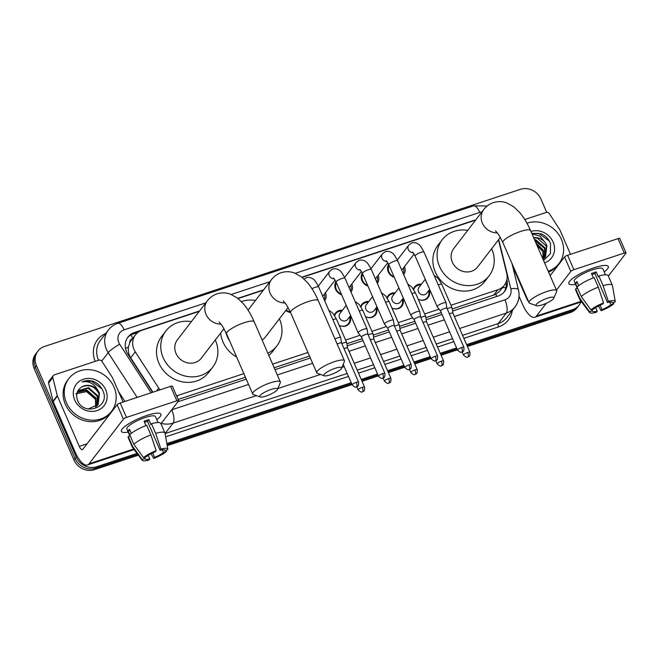 <?xml version="1.0" encoding="UTF-8"?>
<svg xmlns="http://www.w3.org/2000/svg" width="659" height="659" viewBox="0 0 659 659"><rect width="100%" height="100%" fill="white"/><g stroke="black" fill="none" stroke-linecap="round" stroke-linejoin="round"><path stroke-width="0.99" d="M350.135 316.139A8.616 7.776 -142.4 0 1 349.212 323.536A8.616 7.776 -142.4 0 1 339.22 325.431M376.478 307.44A8.616 7.776 -142.4 0 1 375.548 314.837A8.616 7.776 -142.4 0 1 365.564 316.732M402.822 298.741A8.616 7.776 -142.4 0 1 401.891 306.138A8.616 7.776 -142.4 0 1 391.907 308.033M429.157 290.051A8.616 7.776 -142.4 0 1 428.235 297.44A8.616 7.776 -142.4 0 1 418.243 299.334M290.586 312.531A9.16 8.27 -142.4 0 1 285.808 310.455M325.447 292.703A9.16 8.27 -142.4 0 1 324.681 300.784M351.791 284.004A9.16 8.27 -142.4 0 1 351.016 292.085M341.609 294.746A9.16 8.27 -142.4 0 1 335.579 289.285A9.16 8.27 -142.4 0 1 335.942 281.714M378.134 275.305A9.16 8.27 -142.4 0 1 377.36 283.386M367.953 286.055A9.16 8.27 -142.4 0 1 361.923 280.586A9.16 8.27 -142.4 0 1 362.277 273.015M404.469 266.607A9.16 8.27 -142.4 0 1 403.703 274.688M394.296 277.357A9.16 8.27 -142.4 0 1 388.258 271.887A9.16 8.27 -142.4 0 1 388.621 264.317M132.566 338.602A5.379 4.86 37.6 0 0 129.675 342.911L128.497 346.889C127.887 350.761 128.62 354.41 130.696 357.821L152.913 392.204M129.675 342.911A16.146 14.572 -142.4 0 1 131.199 340.373L135.441 334.863A16.146 14.572 37.6 0 0 135.284 351.848L158.72 388.118A16.146 14.572 37.6 0 0 160.005 389.856M452.247 308.956L495.848 294.326L500.09 290.734L504.357 285.199A16.146 14.572 37.6 0 0 506.689 273.221L498.468 239.843M178.128 399.469L245.428 377.245M274.169 367.755L309.524 356.082M346.881 343.743L362.186 338.693M373.225 335.044L388.53 329.994M399.568 326.353L414.865 321.295M425.903 317.654L441.209 312.597M475.609 220.114A16.146 14.572 37.6 0 0 475.254 220.23L302.143 277.39M450.945 305.265L497.825 289.779A16.146 14.572 37.6 0 0 504.357 285.199M176.53 395.795A16.146 14.572 37.6 0 0 177.955 395.4L243.863 373.645M272.604 364.147L307.951 352.474M345.58 340.052L360.069 335.266M371.923 331.353L386.413 326.567M398.267 322.655L412.756 317.877M424.602 313.956L439.092 309.178M199.273 311.353L141.965 330.274A16.146 14.572 37.6 0 0 135.441 334.863M263.361 290.191L238.047 298.552M413.432 289.144A8.616 7.776 -142.4 0 1 414.577 286.937A8.616 7.776 -142.4 0 1 421.48 284.144M387.088 297.843A8.616 7.776 -142.4 0 1 388.233 295.636A8.616 7.776 -142.4 0 1 395.136 292.843M360.753 306.542A8.616 7.776 -142.4 0 1 361.89 304.334A8.616 7.776 -142.4 0 1 368.801 301.534M334.41 315.241A8.616 7.776 -142.4 0 1 335.555 313.033A8.616 7.776 -142.4 0 1 342.458 310.232M137.023 453.425L96.733 466.729A16.146 14.572 -142.4 0 1 76.197 457.008L36.459 365.621L35.331 367.096A16.146 14.572 -142.4 0 1 36.789 352.54A16.146 14.572 -142.4 0 0 35.331 367.096L75.06 458.483L35.331 367.096L34.194 368.562A16.146 14.572 -142.4 0 1 35.66 354.007L37.917 351.074A16.146 14.572 -142.4 0 1 44.45 346.486L520.388 189.331A16.146 14.572 -142.4 0 1 540.924 199.051L546.706 212.338M96.733 466.729L95.604 468.203A16.146 14.572 -142.4 0 1 75.06 458.483A16.146 14.572 -142.4 0 0 95.604 468.203L137.69 454.306L95.604 468.203L94.476 469.669A16.146 14.572 -142.4 0 1 73.932 459.949L34.194 368.562M580.909 302.044A16.146 14.572 -142.4 0 1 579.203 304.993A16.146 14.572 -142.4 0 1 572.671 309.573L571.542 311.048L467 345.563L571.542 311.048A16.146 14.572 -142.4 0 0 578.075 306.46A16.146 14.572 -142.4 0 1 571.542 311.048L570.414 312.514L467.42 346.527M456.984 348.875L440.665 354.262L456.984 348.875M430.64 357.573L414.322 362.961L430.64 357.573M404.296 366.272L387.978 371.66L404.296 366.272M377.961 374.971L361.643 380.358L377.961 374.971M351.618 383.67L167.024 444.619L351.618 383.67M579.203 304.993L576.946 307.926A16.146 14.572 -142.4 0 1 570.414 312.514M457.395 349.83L441.077 355.226M431.06 358.529L414.742 363.925M404.717 367.228L388.398 372.615M378.373 375.927L362.055 381.314M352.038 384.625L167.205 445.657M138.349 455.188L94.476 469.669M475.782 219.892A16.146 14.572 37.6 0 0 473.986 220.361L301.888 277.184M36.459 365.621A16.146 14.572 -142.4 0 1 37.917 351.074M572.671 309.573L466.588 344.608M456.563 347.919L440.245 353.306M430.228 356.618L413.901 362.005M403.885 365.308L387.566 370.704M377.541 374.007L361.223 379.395M351.206 382.706L166.842 443.581M263.658 289.812L237.8 298.354M199.562 310.974L134.51 332.457A16.146 14.572 37.6 0 0 127.978 337.046A16.146 14.572 37.6 0 0 127.821 354.031L152.567 392.311M452.576 311.04L498.064 296.023A16.146 14.572 37.6 0 0 504.588 291.435A16.146 14.572 37.6 0 0 506.928 279.457L506.911 279.391M177.93 401.726L246.26 379.164M275.009 369.674L310.356 358.002M347.219 345.827L363.018 340.612M373.554 337.128L389.362 331.914M399.898 328.437L415.705 323.215M426.241 319.739L442.041 314.516M127.442 337.795A16.146 14.572 -142.4 0 1 133.382 333.924L137.855 332.449M506.063 282.258A16.146 14.572 -142.4 0 1 504.003 292.151M526.945 223.212A26.912 24.292 -142.4 0 1 561.41 239.332A26.912 24.292 -142.4 0 1 558.972 263.584A26.912 24.292 -142.4 0 1 548.206 271.195M530.923 231.466A17.546 15.841 -142.4 0 1 553.132 242.067A17.546 15.841 -142.4 0 1 544.565 262.826M543.568 260.536L550.463 253.6L550.496 243.517C548.741 239.044 545.644 235.815 541.212 233.821L531.755 233.36M545.273 257.191L546.451 246.145L537.283 238.113L533.691 237.825M543.008 259.259L545.504 256.903L546.896 245.56L545.413 242.825A12.167 10.981 -142.4 0 0 533.625 237.668M544.26 258.262L544.655 248.476L534.77 240.304M544.523 258.007L545.1 247.899L535.932 239.868L534.465 239.612M543.074 259.209L542.859 250.815L536.245 243.69M543.387 258.987L543.313 250.231L535.825 242.726M536.854 245.107L543.14 251.796M531.986 233.896L539.894 236.111L545.413 242.825M558.972 263.584L557.844 265.058A26.912 24.292 -142.4 0 1 548.593 272.093M549.359 241.095L538.683 233.401L531.772 233.41M594.204 267.735A21.533 4.844 -23.5 0 1 605.876 265.437A21.533 4.844 -23.5 0 1 604.196 271.912A21.533 4.844 -23.5 0 0 608.298 266.491A21.533 4.844 -23.5 0 0 594.204 267.735A21.533 4.844 -23.5 0 0 569.681 281.171A21.533 4.844 -23.5 0 0 575.562 284.367A21.533 4.844 -23.5 0 1 568.808 283.667A21.533 4.844 -23.5 0 1 594.204 267.735M524.778 219.521L546.187 212.453A2.694 2.43 37.6 0 1 549.392 213.664L559.771 229.727A2.694 2.43 37.6 0 1 559.993 230.139L570.505 254.316M519.028 296.245L522.463 304.153A21.533 7.9 -108.3 0 0 534.869 317.251A21.533 7.9 -108.3 0 0 536.484 316.048L546.295 303.288M608.356 276.08L625.959 253.188A2.694 0.601 156.5 0 0 626.05 252.899A2.694 0.601 156.5 0 0 624.287 253.056L618.01 238.624A2.694 0.601 -23.5 0 1 619.773 238.467L626.05 252.899M573.89 269.696A2.694 0.601 156.5 0 0 570.801 271.401L564.532 256.969A2.694 0.601 -23.5 0 1 567.613 255.264L573.89 269.696L624.287 253.056M556.427 290.108L570.801 271.401M567.613 255.264L618.01 238.624M564.532 256.969L550.15 275.676M528.452 301.377A5.379 1.977 71.7 0 1 526.706 298.642L512.686 266.401M591.914 274.539A10.766 2.422 156.5 0 1 592.63 274.292A10.766 2.422 156.5 0 1 594.92 273.625L607.466 302.481A10.766 2.422 -23.5 0 1 612.227 302.53A10.766 2.422 -23.5 0 1 612.269 302.868L612.013 302.275M609.707 302.053L610.86 304.705A10.766 2.422 -23.5 0 1 601.996 309.598L600.085 305.199M593.355 277.859L591.461 273.501A15.61 3.509 -23.5 0 1 593.899 272.637A15.61 3.509 -23.5 0 1 596.222 271.936L598.306 276.747L598.883 275.997A17.76 3.995 -23.5 0 1 608.191 275.693L612.368 285.314A17.76 3.995 -23.5 0 1 612.433 285.52L615.242 301.41A13.996 3.147 -23.5 0 1 615.193 301.904L612.269 302.868M577.276 288.288L574.236 281.302A15.61 3.509 -23.5 0 1 592.647 269.753A15.61 3.509 -23.5 0 1 602.87 268.856L605.456 274.803M578.701 285.611L576.93 281.533A15.61 3.509 -23.5 0 0 575.521 283.37L577.614 288.181L575.686 288.815L579.862 298.436L589.517 311.748L592.441 310.784L591.922 309.59M595.695 307.605L597.243 311.172L596.37 312.3A13.996 3.147 -23.5 0 1 589.607 312.555L579.904 299.664A17.76 3.995 -23.5 0 1 579.788 299.483L575.604 289.861A17.76 3.995 -23.5 0 1 575.686 288.815M577.095 286.978A17.76 3.995 -23.5 0 1 594.13 277.571L598.314 287.192L603.578 302.926L602.713 304.054A10.766 2.422 -23.5 0 0 593.858 308.947L590.934 309.911L581.279 296.599L577.095 286.978M579.788 299.483A17.76 3.995 -23.5 0 1 579.862 298.436M581.279 296.599A17.76 3.995 -23.5 0 1 598.314 287.192M598.496 305.982L601.132 310.727L601.996 309.598M610.86 304.705L613.776 303.741L613.537 302.448M613.776 303.741A13.996 3.147 -23.5 0 1 601.132 310.727M589.607 312.555A13.996 3.147 -23.5 0 1 589.517 311.748M590.934 309.911A13.996 3.147 -23.5 0 1 603.578 302.926M597.243 311.172A10.766 2.422 -23.5 0 1 592.482 311.122A10.766 2.422 -23.5 0 1 592.441 310.784M607.466 302.481L608.339 301.352L603.067 285.619L598.883 275.997M603.067 285.619A17.76 3.995 -23.5 0 1 612.368 285.314M608.339 301.352A13.996 3.147 -23.5 0 1 615.242 301.41M594.92 273.625L596.222 271.936M575.521 283.37L577.449 282.736M66.444 402.764A26.912 24.292 -142.4 0 1 68.882 378.513A26.912 24.292 -142.4 0 1 92.713 370.094A26.912 24.292 -142.4 0 1 113.991 387.064A26.912 24.292 -142.4 0 1 111.56 411.323A26.912 24.292 -142.4 0 1 87.729 419.734A26.912 24.292 -142.4 0 1 66.444 402.764M111.56 411.323L110.432 412.789A26.912 24.292 -142.4 0 1 86.601 421.208A26.912 24.292 -142.4 0 1 65.315 404.239A26.912 24.292 -142.4 0 1 67.753 379.979L68.882 378.513M105.72 389.798A17.546 15.841 -142.4 0 1 97.038 410.598A17.546 15.841 -142.4 0 1 74.722 400.038A17.546 15.841 -142.4 0 1 83.405 379.238A17.546 15.841 -142.4 0 1 105.72 389.798M77.498 400.26C83.742 416.925 110.407 407.451 103.084 391.257C101.321 386.784 98.232 383.546 93.8 381.561C89.698 380.144 85.81 380.259 82.128 381.899C89.072 380.762 94.369 383.653 98.002 390.565A12.167 10.981 -142.4 0 0 81.675 387.031C76.979 390.128 75.579 394.543 77.498 400.26M97.861 404.931L99.031 393.884C94.764 386.19 88.973 383.909 81.675 387.031M88.141 408.959L98.092 404.642L99.484 393.299L98.002 390.565M96.84 406.002L97.244 396.216L88.075 388.184L77.688 391.273M97.112 405.746L97.689 395.631L88.52 387.599L78.075 390.762L77.556 391.454M95.662 406.949L95.448 398.547L86.28 390.515L77.21 392.319M95.975 406.727L95.893 397.962L86.724 389.939L77.317 392.014M75.736 393.843L86.576 391.652L95.728 399.527M101.947 388.826L91.263 381.133L82.128 381.899M547.489 298.189A9.687 2.183 156.5 0 0 538.502 302.497A9.687 2.183 156.5 0 0 536.5 305.718A9.687 2.183 156.5 0 0 542.398 304.804A9.687 2.183 156.5 0 0 553.791 298.197A9.687 2.183 156.5 0 0 547.489 298.189M536.5 305.718L529.712 303.255A15.075 3.394 -23.5 0 1 529.029 302.703A15.075 3.394 -23.5 0 1 546.805 291.542A15.075 3.394 -23.5 0 1 556.674 290.677A15.075 3.394 -23.5 0 1 556.616 291.558L553.791 298.197M495.469 230.774L498.706 234.703L502.891 242.578A15.075 3.394 156.5 0 1 520.668 231.424A15.075 3.394 156.5 0 1 530.528 230.551C527.431 223.385 523.757 217.289 519.498 212.28L513.625 206.704L506.771 202.923C502.397 201.308 497.94 201.209 493.385 202.61C489.439 203.977 486.227 206.283 483.739 209.546L453.705 248.6A15.075 13.6 37.6 0 0 452.346 262.183A15.075 13.6 37.6 0 0 464.266 271.689A15.075 13.6 37.6 0 0 477.61 266.977L500.346 237.405M491.622 248.74A29.606 26.722 -142.4 0 1 491.812 249.151A29.606 26.722 -142.4 0 1 489.126 275.833A29.606 26.722 -142.4 0 1 462.915 285.092A29.606 26.722 -142.4 0 1 439.504 266.425A29.606 26.722 -142.4 0 1 442.189 239.744A29.606 26.722 -142.4 0 1 467.725 230.37M489.126 275.833L484.892 281.344A29.606 26.722 -142.4 0 1 458.68 290.603A29.606 26.722 -142.4 0 1 435.269 271.936A29.606 26.722 -142.4 0 1 437.947 245.255L442.189 239.744M335.242 368.274A9.687 2.183 156.5 0 0 326.254 372.582A9.687 2.183 156.5 0 0 324.253 375.803A9.687 2.183 156.5 0 0 330.151 374.889A9.687 2.183 156.5 0 0 341.543 368.282A9.687 2.183 156.5 0 0 335.242 368.274M324.253 375.803L317.465 373.34A15.075 3.394 -23.5 0 1 316.781 372.78A15.075 3.394 -23.5 0 1 334.558 361.626A15.075 3.394 -23.5 0 1 344.426 360.761A15.075 3.394 -23.5 0 1 344.369 361.643L341.543 368.282M229.653 340.975A29.606 26.722 -142.4 0 1 227.256 336.51A29.606 26.722 -142.4 0 1 225.707 331.971M241.383 301.591A29.606 26.722 -142.4 0 1 255.478 300.455M279.375 318.824A29.606 26.722 -142.4 0 1 279.556 319.236A29.606 26.722 -142.4 0 1 276.879 345.917A29.606 26.722 -142.4 0 1 267.826 353.166M236.655 357.071A29.606 26.722 -142.4 0 1 223.022 342.021A29.606 26.722 -142.4 0 1 220.699 332.943M262.109 340.011A15.075 13.6 37.6 0 0 265.355 337.062L288.09 307.481M276.879 345.917L272.645 351.428A29.606 26.722 -142.4 0 1 268.798 355.399M271.146 389.436A9.687 2.183 156.5 0 0 262.158 393.744A9.687 2.183 156.5 0 0 260.157 396.965A9.687 2.183 156.5 0 0 266.063 396.051A9.687 2.183 156.5 0 0 277.447 389.453A9.687 2.183 156.5 0 0 271.146 389.436M260.157 396.965L253.377 394.502A15.075 3.394 -23.5 0 1 252.685 393.95A15.075 3.394 -23.5 0 1 270.47 382.788A15.075 3.394 -23.5 0 1 280.33 381.923A15.075 3.394 -23.5 0 1 280.273 382.805L277.447 389.453M219.134 322.02L222.363 325.95L226.548 333.825A15.075 3.394 156.5 0 1 244.324 322.671A15.075 3.394 156.5 0 1 254.193 321.798C251.087 314.631 247.413 308.536 243.155 303.527L237.281 297.95L230.436 294.169C226.062 292.555 221.597 292.456 217.042 293.856C213.096 295.224 209.883 297.53 207.396 300.792L177.37 339.846A15.075 13.6 37.6 0 0 176.002 353.43A15.075 13.6 37.6 0 0 187.922 362.936A15.075 13.6 37.6 0 0 201.267 358.224L224.002 328.652M215.287 339.986A29.606 26.722 -142.4 0 1 215.468 340.398A29.606 26.722 -142.4 0 1 212.791 367.079A29.606 26.722 -142.4 0 1 186.571 376.338A29.606 26.722 -142.4 0 1 163.168 357.672A29.606 26.722 -142.4 0 1 165.846 330.991A29.606 26.722 -142.4 0 1 191.382 321.617M212.791 367.079L208.549 372.59A29.606 26.722 -142.4 0 1 182.337 381.849A29.606 26.722 -142.4 0 1 158.926 363.183A29.606 26.722 -142.4 0 1 161.612 336.502L165.846 330.991M389.131 265.486A8.073 7.29 37.6 0 0 388.942 271.936A8.073 7.29 37.6 0 0 393.991 276.665M446.926 308.206L446.077 302.901A4.844 1.087 156.5 0 0 446.061 302.835A4.844 1.087 156.5 0 0 442.889 303.115A4.844 1.087 156.5 0 0 437.337 306.18A4.844 1.087 156.5 0 0 437.181 306.699A4.844 1.087 156.5 0 0 437.205 306.756L440.509 310.999M446.934 308.231A3.501 0.791 156.5 0 0 446.917 308.181A3.501 0.791 156.5 0 0 444.627 308.387A3.501 0.791 156.5 0 0 440.624 310.603A3.501 0.791 156.5 0 0 440.5 310.974A3.501 0.791 156.5 0 0 440.525 311.015M403.151 273.419A8.073 7.29 37.6 0 0 403.465 267.916M362.788 274.177A8.073 7.29 37.6 0 0 362.598 280.635A8.073 7.29 37.6 0 0 367.656 285.363M420.59 316.905L419.742 311.592A4.844 1.087 156.5 0 0 419.725 311.534A4.844 1.087 156.5 0 0 416.554 311.814A4.844 1.087 156.5 0 0 411.002 314.878A4.844 1.087 156.5 0 0 410.837 315.397A4.844 1.087 156.5 0 0 410.87 315.455L414.173 319.689A3.501 0.791 156.5 0 1 414.165 319.673A3.501 0.791 156.5 0 1 414.28 319.294A3.501 0.791 156.5 0 1 418.292 317.086A3.501 0.791 156.5 0 1 420.582 316.88A3.501 0.791 156.5 0 1 420.59 316.921M376.808 282.118A8.073 7.29 37.6 0 0 377.121 276.615M336.452 282.876A8.073 7.29 37.6 0 0 336.255 289.334A8.073 7.29 37.6 0 0 341.313 294.062M394.255 325.62A3.501 0.791 156.5 0 0 394.239 325.579L393.398 320.29A4.844 1.087 156.5 0 0 393.382 320.233A4.844 1.087 156.5 0 0 390.21 320.513A4.844 1.087 156.5 0 0 384.658 323.577A4.844 1.087 156.5 0 0 384.494 324.096A4.844 1.087 156.5 0 0 384.526 324.154L387.83 328.388A3.501 0.791 156.5 0 0 387.846 328.413M408.975 364.929A3.501 0.791 156.5 0 1 411.265 364.732L394.239 325.579A3.501 0.791 156.5 0 0 391.948 325.777A3.501 0.791 156.5 0 0 387.937 327.993A3.501 0.791 156.5 0 0 387.822 328.371L404.848 367.524C409.379 371.643 408.728 368.719 409.148 369.452A3.501 1.285 71.7 0 0 409.412 369.254A3.501 1.285 -108.3 0 0 408.975 364.929A3.501 0.791 156.5 0 0 404.848 367.524M350.464 290.817A8.073 7.29 37.6 0 0 350.786 285.314M367.911 334.319A3.501 0.791 156.5 0 0 367.895 334.278L367.055 328.989A4.844 1.087 156.5 0 0 367.038 328.932A4.844 1.087 156.5 0 0 363.867 329.212A4.844 1.087 156.5 0 0 358.315 332.276A4.844 1.087 156.5 0 0 358.158 332.795A4.844 1.087 156.5 0 0 358.183 332.844L361.486 337.087M384.922 373.431C385.177 378.958 383.332 377.228 382.813 378.151A3.501 1.285 71.7 0 0 383.068 377.953A3.501 1.285 -108.3 0 0 382.632 373.628A3.501 0.791 156.5 0 1 384.922 373.431L367.895 334.278A3.501 0.791 156.5 0 0 365.605 334.475A3.501 0.791 156.5 0 0 361.602 336.691A3.501 0.791 156.5 0 0 361.478 337.07A3.501 0.791 156.5 0 0 361.503 337.103M324.129 299.516A8.073 7.29 37.6 0 0 324.442 294.013M358.578 382.129C358.834 387.657 356.989 385.927 356.47 386.841A3.501 1.285 71.7 0 0 356.733 386.652A3.501 1.285 -108.3 0 0 356.288 382.327A3.501 0.791 156.5 0 1 358.578 382.129L341.56 342.977A3.501 0.791 156.5 0 1 341.568 343.018L340.719 337.688A4.844 1.087 156.5 0 0 340.703 337.63A4.844 1.087 156.5 0 0 337.532 337.902A4.844 1.087 156.5 0 0 334.945 338.965M341.56 342.977A3.501 0.791 156.5 0 0 339.27 343.174A3.501 0.791 156.5 0 0 337.161 344.056M286.13 310.043A8.073 7.29 37.6 0 0 290.289 311.88M420.837 284.985A8.073 7.29 37.6 0 0 414.717 287.637A8.073 7.29 37.6 0 0 413.695 289.565M425.244 279.251L418.976 287.398A4.844 4.374 37.6 0 0 418.539 291.764A4.844 4.374 37.6 0 0 422.37 294.82A4.844 4.374 37.6 0 0 426.653 293.304L429.66 289.4M452.922 313.19L452.074 307.885A4.844 1.087 156.5 0 0 452.058 307.819A4.844 1.087 156.5 0 0 448.886 308.099A4.844 1.087 156.5 0 0 447.173 308.758M452.931 313.214A3.501 0.791 156.5 0 0 452.914 313.165A3.501 0.791 156.5 0 0 450.624 313.371A3.501 0.791 156.5 0 0 449.38 313.849M418.226 299.293A8.073 7.29 37.6 0 0 427.518 297.481A8.073 7.29 37.6 0 0 428.515 290.891M394.494 293.683A8.073 7.29 37.6 0 0 388.382 296.336A8.073 7.29 37.6 0 0 387.352 298.255M398.901 287.95L392.632 296.097A4.844 4.374 37.6 0 0 392.196 300.463A4.844 4.374 37.6 0 0 396.026 303.519A4.844 4.374 37.6 0 0 400.318 302.003L403.316 298.099M426.587 321.913A3.501 0.791 156.5 0 0 426.571 321.864L425.73 316.584A4.844 1.087 156.5 0 0 425.714 316.518A4.844 1.087 156.5 0 0 422.543 316.798A4.844 1.087 156.5 0 0 420.829 317.457M443.598 361.017C443.853 366.552 442.008 364.822 441.489 365.737A3.501 1.285 71.7 0 0 441.752 365.539A3.501 1.285 -108.3 0 0 441.308 361.223A3.501 0.791 156.5 0 1 443.598 361.017L426.571 321.864A3.501 0.791 156.5 0 0 424.281 322.07A3.501 0.791 156.5 0 0 423.045 322.548M391.883 307.992A8.073 7.29 37.6 0 0 401.183 306.18A8.073 7.29 37.6 0 0 402.171 299.581M368.15 302.374A8.073 7.29 37.6 0 0 362.038 305.035A8.073 7.29 37.6 0 0 361.008 306.954M372.557 296.649L366.297 304.796A4.844 4.374 37.6 0 0 365.852 309.162A4.844 4.374 37.6 0 0 369.683 312.218A4.844 4.374 37.6 0 0 373.974 310.702L376.973 306.797M400.244 330.587L399.395 325.274A4.844 1.087 156.5 0 0 399.379 325.216A4.844 1.087 156.5 0 0 396.207 325.497A4.844 1.087 156.5 0 0 394.486 326.156M400.244 330.604A3.501 0.791 156.5 0 0 400.235 330.563A3.501 0.791 156.5 0 0 397.945 330.76A3.501 0.791 156.5 0 0 396.702 331.238M365.547 316.682A8.073 7.29 37.6 0 0 374.839 314.87A8.073 7.29 37.6 0 0 375.836 308.28M341.807 311.073A8.073 7.29 37.6 0 0 335.695 313.725A8.073 7.29 37.6 0 0 334.673 315.653M346.222 305.339L339.953 313.495A4.844 4.374 37.6 0 0 339.517 317.86A4.844 4.374 37.6 0 0 343.347 320.917A4.844 4.374 37.6 0 0 347.631 319.401L350.637 315.496M373.908 339.303A3.501 0.791 156.5 0 0 373.892 339.261L373.052 333.973A4.844 1.087 156.5 0 0 373.035 333.915A4.844 1.087 156.5 0 0 369.864 334.195A4.844 1.087 156.5 0 0 368.15 334.854M390.919 378.414C391.174 383.95 389.329 382.212 388.802 383.134A3.501 1.285 71.7 0 0 389.065 382.937A3.501 1.285 -108.3 0 0 388.629 378.612A3.501 0.791 156.5 0 1 390.919 378.414L373.892 339.261A3.501 0.791 156.5 0 0 371.602 339.459A3.501 0.791 156.5 0 0 370.358 339.937M339.204 325.381A8.073 7.29 37.6 0 0 348.496 323.569A8.073 7.29 37.6 0 0 349.492 316.979M364.575 387.113C364.831 392.64 362.985 390.911 362.466 391.833A3.501 1.285 71.7 0 0 362.73 391.635A3.501 1.285 -108.3 0 0 362.285 387.311A3.501 0.791 156.5 0 1 364.575 387.113L347.548 347.96A3.501 0.791 156.5 0 1 347.565 348.001L346.708 342.672A4.844 1.087 156.5 0 0 346.692 342.614A4.844 1.087 156.5 0 0 343.52 342.894A4.844 1.087 156.5 0 0 341.807 343.553M347.548 347.96A3.501 0.791 156.5 0 0 345.258 348.158A3.501 0.791 156.5 0 0 344.014 348.636M146.784 415.467A21.533 4.844 -23.5 0 1 158.465 413.168A21.533 4.844 -23.5 0 1 156.784 419.651A21.533 4.844 -23.5 0 0 160.887 414.231A21.533 4.844 -23.5 0 0 146.784 415.467A21.533 4.844 -23.5 0 0 122.269 428.91A21.533 4.844 -23.5 0 0 128.151 432.098A21.533 4.844 -23.5 0 1 121.396 431.398A21.533 4.844 -23.5 0 1 146.784 415.467M57.275 395.655A2.694 2.43 37.6 0 0 57.424 396.084L53.181 401.595A2.694 2.43 -142.4 0 1 53.041 401.166L57.275 395.655L52.835 377.623A2.694 2.43 37.6 0 1 54.31 374.864L98.768 360.185A2.694 2.43 37.6 0 1 101.98 361.404L112.359 377.467A2.694 2.43 37.6 0 1 112.574 377.871L123.085 402.048M53.181 401.595L75.052 451.885A21.533 7.9 -108.3 0 0 87.458 464.982A21.533 7.9 -108.3 0 0 89.072 463.779L123.39 419.132L117.121 404.708L82.795 449.347A5.379 1.977 71.7 0 1 82.391 449.652A5.379 1.977 71.7 0 1 79.294 446.374L57.424 396.084M53.041 401.166L48.601 383.134A2.694 2.43 -142.4 0 1 48.988 381.141L53.222 375.63M160.944 423.819L178.548 400.919A2.694 0.601 156.5 0 0 178.638 400.631A2.694 0.601 156.5 0 0 176.876 400.787L170.599 386.355A2.694 0.601 -23.5 0 1 172.361 386.207L178.638 400.631M117.121 404.708A2.694 0.601 -23.5 0 1 120.202 403.003L126.479 417.427L176.876 400.787M126.479 417.427A2.694 0.601 156.5 0 0 123.39 419.132M120.202 403.003L170.599 386.355M144.502 422.271A10.766 2.422 156.5 0 1 145.219 422.024A10.766 2.422 156.5 0 1 147.509 421.356L160.055 450.221A10.766 2.422 -23.5 0 1 164.816 450.27A10.766 2.422 -23.5 0 1 164.857 450.599L164.602 450.015M162.287 449.792L163.44 452.436A10.766 2.422 -23.5 0 1 154.585 457.338L152.666 452.931M145.944 425.599L144.049 421.241A15.61 3.509 -23.5 0 1 146.487 420.376A15.61 3.509 -23.5 0 1 148.802 419.668L150.895 424.478L151.471 423.737A17.76 3.995 -23.5 0 1 160.771 423.432L164.956 433.045A17.76 3.995 -23.5 0 1 165.022 433.26L167.823 449.141A13.996 3.147 -23.5 0 1 167.781 449.636L164.857 450.599M129.856 436.027L126.825 429.042A15.61 3.509 -23.5 0 1 145.235 417.485A15.61 3.509 -23.5 0 1 155.45 416.587L158.036 422.534M131.289 433.342L129.518 429.264A15.61 3.509 -23.5 0 0 128.101 431.101L130.194 435.912L128.266 436.555L132.451 446.168L142.105 459.488L145.029 458.524L144.51 457.321M148.275 455.336L149.832 458.903L148.959 460.031A13.996 3.147 -23.5 0 1 142.196 460.287L132.484 447.403A17.76 3.995 -23.5 0 1 132.377 447.214L128.192 437.592A17.76 3.995 -23.5 0 1 128.266 436.555M129.683 434.718A17.76 3.995 -23.5 0 1 146.718 425.302L150.895 434.924L156.167 450.657L155.302 451.786A10.766 2.422 -23.5 0 0 146.438 456.687L143.514 457.651L133.868 444.331L129.683 434.718M132.377 447.214A17.76 3.995 -23.5 0 1 132.451 446.168M133.868 444.331A17.76 3.995 -23.5 0 1 150.895 434.924M151.084 453.721L153.712 458.466L154.585 457.338M163.44 452.436L166.365 451.473L166.126 450.179M166.365 451.473A13.996 3.147 -23.5 0 1 153.712 458.466M142.196 460.287A13.996 3.147 -23.5 0 1 142.105 459.488M143.514 457.651A13.996 3.147 -23.5 0 1 156.167 450.657M149.832 458.903A10.766 2.422 -23.5 0 1 145.071 458.853A10.766 2.422 -23.5 0 1 145.029 458.524M160.055 450.221L160.92 449.092L155.648 433.35L151.471 423.737M155.648 433.35A17.76 3.995 -23.5 0 1 164.956 433.045M160.92 449.092A13.996 3.147 -23.5 0 1 167.823 449.141M147.509 421.356L148.802 419.668M128.101 431.101L130.037 430.467M125.564 348.677A16.146 2.545 -32.9 0 1 128.497 346.889M496.664 296.484A16.146 5.931 -108.3 0 0 495.848 294.326M502.455 287.662A16.146 4.605 -13.8 0 1 505.881 287.744M132.723 338.397A16.146 5.931 -108.3 0 0 131.001 334.961M493.583 295.306L497.825 289.779M176.933 396.726L177.955 395.4M156.496 391.018L158.72 388.118M130.696 357.821L135.284 351.848M73.932 459.949L76.197 457.008M481.886 211.951A10.766 9.72 37.6 0 0 479.768 212.404L295.306 273.312M487.182 205.995L473.574 205.855A10.766 3.954 71.7 0 1 479.768 212.404M205.797 302.868L124.123 329.838A10.766 9.72 37.6 0 0 118.793 342.598A10.766 9.72 37.6 0 0 119.666 344.22L151.068 392.805M137.13 397.41L108.2 352.656A21.533 19.432 -142.4 0 1 106.461 349.41A21.533 19.432 -142.4 0 1 108.414 330.002L100.357 340.481A21.533 19.432 37.6 0 0 98.413 359.88A21.533 19.432 37.6 0 0 98.578 360.251M101.733 361.074L108.2 352.656A10.766 1.697 -32.9 0 1 119.666 344.22M512.34 310.43A24.226 21.862 -142.4 0 1 498.575 326.897L463.87 338.355M453.845 341.667L437.527 347.054M427.502 350.357L411.183 355.753M401.166 359.056L384.848 364.452M374.823 367.755L358.504 373.142M348.479 376.454L165.648 436.826M95.225 361.354A24.226 21.862 -142.4 0 1 105.761 333.454M514.992 306.979A21.533 19.432 -142.4 0 1 506.285 313.099L498.237 323.569A21.533 19.432 37.6 0 0 506.936 317.457L514.992 306.979C518.74 301.855 519.902 296.155 518.468 289.861L511.952 263.419M118.529 391.561L124.913 401.446M256.409 395.606L173.103 423.111L165.071 433.564L347.178 373.447M171.694 409.84A10.766 9.72 37.6 0 0 171.744 409.816A10.766 3.954 71.7 0 1 173.103 423.111A21.533 19.432 -142.4 0 1 161.266 423.399M454.364 316.501L504.926 299.804A10.766 3.954 71.7 0 1 506.285 313.099L459.587 328.52M449.57 331.823L433.251 337.219M423.226 340.522L406.908 345.909M396.891 349.221L380.564 354.608M370.547 357.919L354.229 363.307M344.204 366.618L341.93 367.368M320.505 374.444L277.843 388.53M357.194 370.144L373.521 364.748M383.538 361.445L399.856 356.058M409.882 352.746L426.2 347.359M436.217 344.047L452.544 338.66M462.56 335.349L498.237 323.569A2.694 0.988 -108.3 0 0 498.575 326.897M504.926 299.804A10.766 9.72 37.6 0 0 510.832 288.766L498.706 239.53M269.893 281.706L231.218 294.474M171.744 409.816L248.558 384.452M277.307 374.963L312.654 363.29M348.998 351.288L365.325 345.901M375.342 342.589L391.66 337.202M401.685 333.899L418.004 328.503M428.021 325.2L444.347 319.813M510.832 288.766A10.766 3.073 -13.8 0 1 518.468 289.861M473.574 205.855L117.92 323.289A10.766 3.954 71.7 0 1 124.123 329.838M133.382 333.924L134.51 332.457M536.484 316.048L581.131 301.303M526.706 298.642L527.192 298.478M483.739 209.546A15.075 13.6 37.6 0 0 482.372 223.121A15.075 13.6 37.6 0 0 497.421 232.891M248.039 310.134L271.492 279.622C273.971 276.368 277.192 274.053 281.138 272.694C285.685 271.286 290.149 271.393 294.524 273.007L301.369 276.788L307.251 282.365C311.509 287.373 315.183 293.469 318.281 300.636A15.075 3.394 156.5 0 0 308.412 301.501A15.075 3.394 156.5 0 0 290.635 312.663L316.781 372.78M271.492 279.622A15.075 13.6 37.6 0 0 270.124 293.206A15.075 13.6 37.6 0 0 285.174 302.975M207.396 300.792A15.075 13.6 37.6 0 0 206.028 314.368A15.075 13.6 37.6 0 0 221.086 324.137M461.654 347.54A3.501 1.285 -108.3 0 1 462.091 351.857A3.501 1.285 71.7 0 1 461.835 352.054C462.354 351.14 464.2 352.87 463.944 347.334A3.501 0.791 156.5 0 0 461.654 347.54A3.501 0.791 156.5 0 0 457.527 350.127L440.5 310.974M397.311 260.025L408.728 245.173A4.844 4.374 37.6 0 0 408.292 249.539A4.844 4.374 37.6 0 0 413.242 252.677M408.728 245.173L411.455 243.072C414.017 242.248 416.331 242.636 418.407 244.242C419.577 244.588 421.447 247.224 424.017 252.142A4.844 1.087 156.5 0 0 420.846 252.422A4.844 1.087 156.5 0 0 420.574 252.512A4.844 1.087 156.5 0 0 415.137 256.005L412.6 251.993M435.311 356.239A3.501 1.285 -108.3 0 1 435.756 360.555A3.501 1.285 71.7 0 1 435.492 360.753C436.011 359.839 437.856 361.569 437.601 356.033A3.501 0.791 156.5 0 0 435.311 356.239A3.501 0.791 156.5 0 0 431.184 358.826L414.165 319.673M370.968 268.724L382.385 253.872A4.844 4.374 37.6 0 0 381.948 258.237A4.844 4.374 37.6 0 0 386.899 261.376M382.385 253.872L385.12 251.771C387.673 250.947 389.988 251.334 392.064 252.932C393.234 253.287 395.103 255.923 397.682 260.84A4.844 1.087 156.5 0 0 394.51 261.112A4.844 1.087 156.5 0 0 394.239 261.211A4.844 1.087 156.5 0 0 388.794 264.704L386.256 260.692M344.632 277.423L356.049 262.57A4.844 4.374 37.6 0 0 355.605 266.936A4.844 4.374 37.6 0 0 360.555 270.075M356.049 262.57L358.776 260.462C361.33 259.646 363.653 260.033 365.729 261.631C366.898 261.985 368.768 264.613 371.338 269.539A4.844 1.087 156.5 0 0 368.167 269.811A4.844 1.087 156.5 0 0 367.895 269.91A4.844 1.087 156.5 0 0 362.45 273.403L359.921 269.391M318.289 286.121L329.706 271.269A4.844 4.374 37.6 0 0 329.269 275.635A4.844 4.374 37.6 0 0 334.22 278.765M329.706 271.269L332.433 269.16C334.994 268.337 337.309 268.732 339.385 270.33C340.555 270.684 342.425 273.312 344.995 278.23A4.844 1.087 156.5 0 0 341.823 278.51A4.844 1.087 156.5 0 0 341.551 278.6A4.844 1.087 156.5 0 0 336.115 282.093L333.578 278.09M382.632 373.628A3.501 0.791 156.5 0 0 378.505 376.223L361.478 337.07M304.137 279.119L306.097 277.859C308.651 277.035 310.966 277.431 313.041 279.029C314.211 279.375 316.081 282.011 318.659 286.929A4.844 1.087 156.5 0 0 315.488 287.209A4.844 1.087 156.5 0 0 315.216 287.299A4.844 1.087 156.5 0 0 311.987 288.749M356.288 382.327A3.501 0.791 156.5 0 0 352.161 384.922L343.215 364.345M467.651 352.524A3.501 1.285 -108.3 0 1 468.088 356.84A3.501 1.285 71.7 0 1 467.824 357.038C468.351 356.124 470.196 357.853 469.941 352.318A3.501 0.791 156.5 0 0 467.651 352.524A3.501 0.791 156.5 0 0 463.524 355.11L462.14 351.939M425.805 280.545A4.844 4.374 37.6 0 0 426.167 281.846A4.844 4.374 37.6 0 0 426.884 283.024M434.108 275.347L438.301 278.469L441.892 284.449A4.844 1.087 156.5 0 0 438.721 284.721A4.844 1.087 156.5 0 0 438.449 284.812A4.844 1.087 156.5 0 0 438.26 284.886M399.461 289.243A4.844 4.374 37.6 0 0 399.824 290.545A4.844 4.374 37.6 0 0 400.54 291.723M407.764 284.037L411.957 287.167L415.549 293.14A4.844 1.087 156.5 0 0 412.377 293.42A4.844 1.087 156.5 0 0 412.106 293.51A4.844 1.087 156.5 0 0 411.916 293.584M441.308 361.223A3.501 0.791 156.5 0 0 437.181 363.809L435.797 360.638M414.964 369.921A3.501 1.285 -108.3 0 1 415.409 374.238A3.501 1.285 71.7 0 1 415.145 374.436C415.664 373.513 417.509 375.251 417.254 369.715A3.501 0.791 156.5 0 0 414.964 369.921A3.501 0.791 156.5 0 0 410.837 372.508L409.461 369.328M373.126 297.942A4.844 4.374 37.6 0 0 373.48 299.244A4.844 4.374 37.6 0 0 374.205 300.422M381.429 292.736L385.622 295.858L389.214 301.838A4.844 1.087 156.5 0 0 386.042 302.119A4.844 1.087 156.5 0 0 385.77 302.209A4.844 1.087 156.5 0 0 385.573 302.283M346.782 306.641A4.844 4.374 37.6 0 0 347.145 307.934A4.844 4.374 37.6 0 0 347.861 309.12M355.086 301.435L359.279 304.557L362.87 310.537A4.844 1.087 156.5 0 0 359.699 310.817A4.844 1.087 156.5 0 0 359.427 310.908A4.844 1.087 156.5 0 0 359.237 310.974M388.629 378.612A3.501 0.791 156.5 0 0 384.502 381.207L383.118 378.027M328.742 310.134L332.935 313.256L336.527 319.236A4.844 1.087 156.5 0 0 333.355 319.516A4.844 1.087 156.5 0 0 333.083 319.607A4.844 1.087 156.5 0 0 332.894 319.673M362.285 387.311A3.501 0.791 156.5 0 0 358.158 389.906L356.774 386.726M89.072 463.779L133.719 449.034M79.294 446.374L87.054 443.812M52.835 377.623L48.601 383.134M117.92 323.289C114.065 324.582 110.893 326.823 108.414 330.002M534.869 317.251L581.535 301.838M502.891 242.578L529.029 302.703M530.528 230.551L556.674 290.677M318.281 300.636L344.426 360.761M283.222 300.858L286.459 304.787L290.635 312.663M226.548 333.825L252.685 393.95M254.193 321.798L280.33 381.923M389.098 265.404L387.566 267.397M415.137 256.005L437.181 306.699M401.735 270.165L414.14 254.028M424.017 252.142L446.061 302.835M463.944 347.334L446.917 308.181M457.527 350.127C462.058 354.245 461.415 351.321 461.835 352.054M362.755 274.103L361.231 276.096M388.794 264.704L410.837 315.397M375.391 278.864L387.805 262.727M397.682 260.84L419.725 311.534M437.601 356.033L420.582 316.88M431.184 358.826C435.714 362.944 435.072 360.02 435.492 360.753M411.265 364.732C411.513 370.267 409.676 368.529 409.148 369.452M336.419 282.802L334.887 284.787M362.45 273.403L384.494 324.096M349.056 287.563L361.462 271.426M371.338 269.539L393.382 320.233M336.115 282.093L358.158 332.795M322.712 296.262L335.118 280.124M344.995 278.23L367.038 328.932M378.505 376.223C383.036 380.342 382.393 377.418 382.813 378.151M318.659 286.929L340.703 337.63M352.161 384.922C356.692 389.032 356.049 386.116 356.47 386.841M414.717 287.637L413.49 289.235M427.518 297.481L426.159 299.252M441.892 284.449L452.058 307.819M469.941 352.318L452.914 313.165M463.524 355.11C468.055 359.229 467.412 356.305 467.824 357.038M388.382 296.336L387.146 297.934M401.183 306.18L399.815 307.951M415.549 293.14L425.714 316.518M437.181 363.809C441.711 367.928 441.069 365.004 441.489 365.737M362.038 305.035L360.811 306.633M374.839 314.87L373.472 316.649M389.214 301.838L399.379 325.216M417.254 369.715L400.235 330.563M410.837 372.508C415.376 376.627 414.725 373.702 415.145 374.436M335.695 313.725L334.467 315.332M348.496 323.569L347.136 325.348M362.87 310.537L373.035 333.915M384.502 381.207C389.032 385.326 388.39 382.401 388.802 383.134M336.527 319.236L346.692 342.614M358.158 389.906C362.689 394.024 362.046 391.1 362.466 391.833M87.458 464.982L134.123 449.578"/></g></svg>
